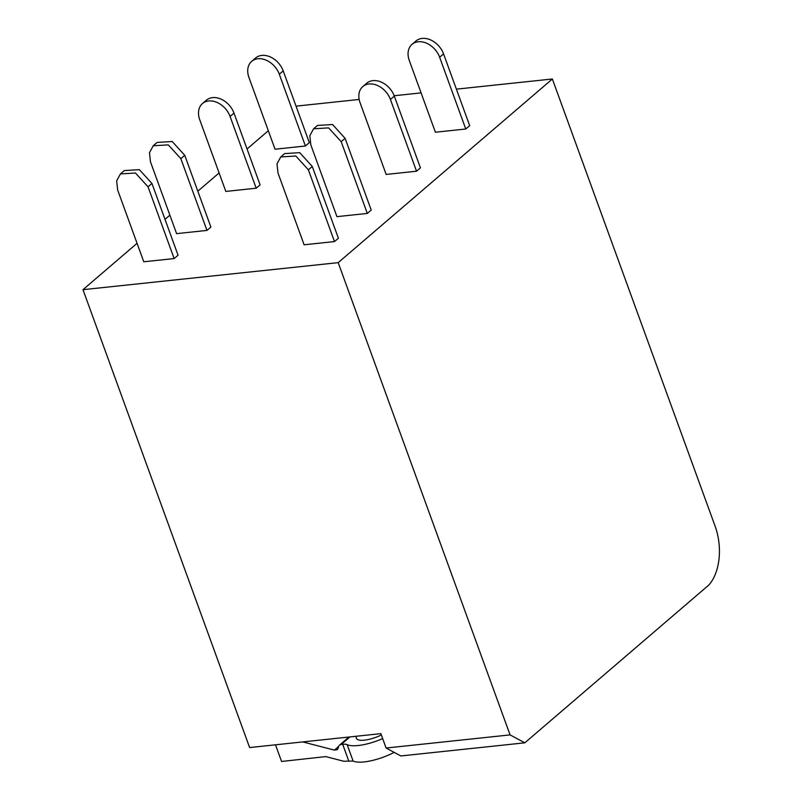 <?xml version="1.0" encoding="UTF-8"?>
<svg xmlns="http://www.w3.org/2000/svg" width="802" height="802" viewBox="0 0 802 802"><rect width="100%" height="100%" fill="white"/><g stroke="black" fill="none" stroke-linecap="round" stroke-linejoin="round"><path stroke-width="1.2" d="M137.052 243.307L82.977 289.682L249.622 747.554L380.87 733.64L386.103 748.025L400.86 755.955L524.819 742.822L708.697 585.139A45.824 27.519 -96 0 0 715.083 526.092L552.357 78.987L456.388 89.152M359.156 99.458L297.141 106.024L296.269 106.776M268.329 130.736L247.046 148.992M219.096 172.951L197.813 191.207M169.874 215.167L165.001 219.347M421.08 92.892L394.193 95.739M552.357 78.987L338.183 262.645L510.072 734.893L386.103 748.025M338.183 262.645L82.977 289.682M510.072 734.893L524.819 742.822M394.173 752.366A30.556 9.343 160 0 1 364.298 761.9A30.556 9.343 160 0 1 353.121 761.048L343.727 761.248L325.792 756.597L281.562 761.469L275.497 744.807M382.674 738.602A30.556 9.343 160 0 1 358.334 745.499A30.556 9.343 160 0 1 347.156 744.647L353.121 761.048M349.933 736.918L341.241 744.457L342.685 744.306A12.22 3.739 160 0 1 347.156 744.647M341.241 744.457A5.343 3.98 -130.9 0 0 339.477 745.208A5.343 3.98 -130.9 0 0 338.374 747.584L337.431 749.629L334.404 750.111L302.755 741.92M381.351 734.973A18.336 5.604 160 0 1 364.499 740.146A18.336 5.604 160 0 1 356.519 738.391L355.767 736.306M334.404 750.111L338.614 746.451M248.931 77.453L275.046 149.212L305.422 145.994L279.307 74.235A19.098 14.105 -130.6 0 0 251.688 61.353A19.098 14.105 -130.6 0 0 248.931 77.453M305.422 145.994L309.321 142.646L283.206 70.887A19.098 14.105 -130.6 0 0 255.597 58.005L251.688 61.353M233.983 113.102A19.098 14.105 -130.6 0 0 206.365 100.21L202.465 103.568A19.098 14.105 49.4 0 1 230.074 116.45L233.983 113.102L260.099 184.851L256.189 188.209L230.074 116.45M202.465 103.568A19.098 14.105 49.4 0 0 199.708 119.668L225.823 191.427L256.189 188.209M176.6 233.633L150.485 161.884L149.473 152.721L153.242 145.784L168.3 144.871L180.851 158.666L206.966 230.415L176.6 233.633M206.966 230.415L210.876 227.066L184.751 155.317L172.209 141.523L157.142 142.425L153.232 145.774M148.029 186.806L174.144 258.565L178.054 255.206L151.939 183.457L148.029 186.806L135.478 173.011L120.42 173.924L116.651 180.861L117.663 190.024L143.779 261.783L174.144 258.565M120.42 173.924L124.32 170.565L139.388 169.663L151.939 183.457M465.762 129.002L469.671 125.653L443.556 53.894A19.098 14.105 49.4 0 0 415.937 41.012L412.027 44.361A19.098 14.105 -130.6 0 0 409.281 60.461L435.396 132.22L465.762 129.002L439.646 57.243A19.098 14.105 -130.6 0 0 412.027 44.361M394.323 96.11A19.098 14.105 -130.6 0 0 366.714 83.228L362.805 86.576A19.098 14.105 49.4 0 1 390.424 99.458L394.323 96.11L420.438 167.869L416.539 171.217L390.424 99.458M362.805 86.576A19.098 14.105 49.4 0 0 360.048 102.676L386.163 174.435L416.539 171.217M310.825 144.891L336.94 216.65L367.306 213.432L341.191 141.673L328.64 127.879L313.582 128.791L309.813 135.728L310.825 144.891M367.306 213.432L371.216 210.084L345.101 138.325L332.549 124.531L317.482 125.433L313.582 128.791M308.379 169.813L334.494 241.572L338.394 238.224L312.279 166.465L308.379 169.813L295.828 156.019L280.76 156.931L276.991 163.869L278.003 173.031L304.118 244.79L334.494 241.572M280.76 156.931L284.67 153.583L299.727 152.671L312.279 166.465M342.685 744.306L348.649 760.707M279.307 74.235L283.206 70.887M180.851 158.666L184.751 155.317M439.646 57.243L443.556 53.894M341.191 141.673L345.101 138.325M339.477 745.208L348.9 737.028"/></g></svg>

